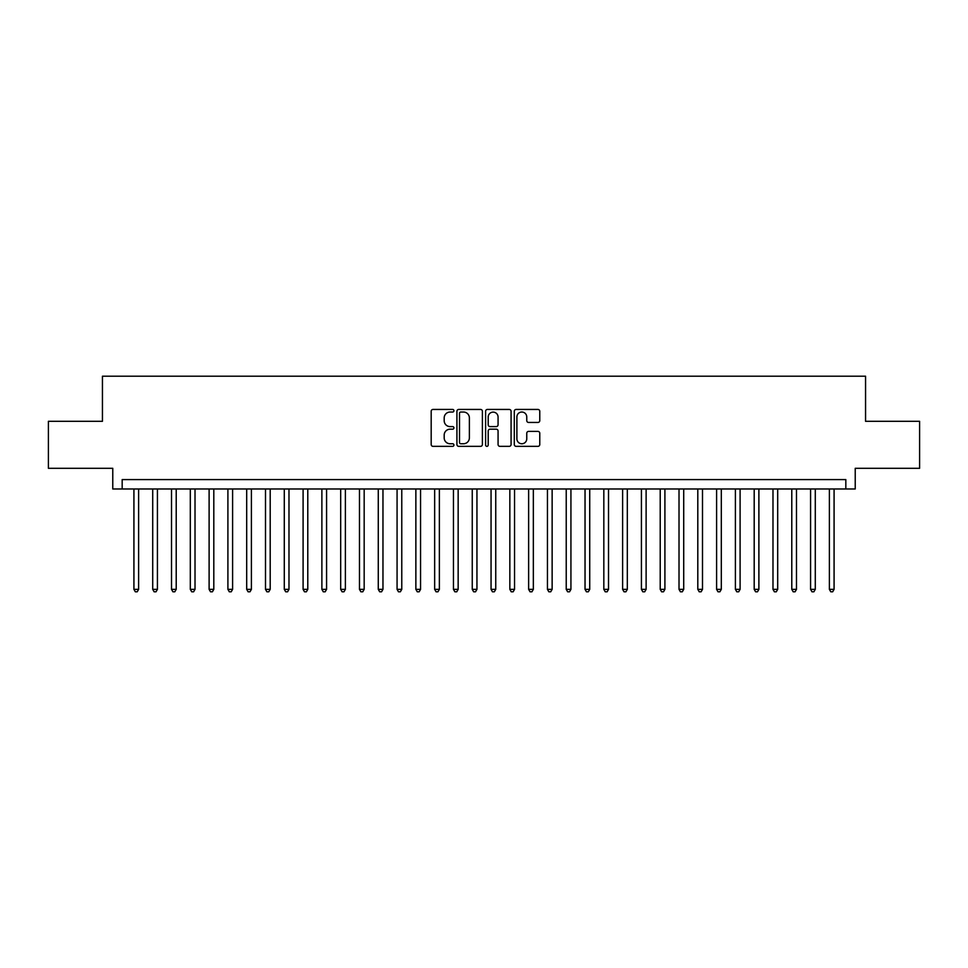 <?xml version="1.0" encoding="UTF-8"?>
<svg xmlns="http://www.w3.org/2000/svg" width="968" height="968" viewBox="0 0 968 968"><rect width="100%" height="100%" fill="white"/><g stroke="black" fill="none" stroke-linecap="round" stroke-linejoin="round"><path stroke-width="1.45" d="M453.931 410.734A1.295 1.295 0 0 0 452.637 409.44L433.035 409.44A1.839 1.839 0 0 0 431.184 411.291L431.184 444.494A1.839 1.839 0 0 0 433.035 446.345L452.637 446.345A1.295 1.295 0 0 0 453.931 445.05A1.295 1.295 0 0 0 452.637 443.755L450.096 443.755A5.905 5.905 0 0 1 444.191 437.851L444.191 435.092A5.905 5.905 0 0 1 450.096 429.187L452.637 429.187A1.295 1.295 0 0 0 453.931 427.892A1.295 1.295 0 0 0 452.637 426.598L450.096 426.598A5.905 5.905 0 0 1 444.191 420.693L444.191 417.934A5.905 5.905 0 0 1 450.096 412.029L452.637 412.029A1.295 1.295 0 0 0 453.931 410.734M537.918 422.447A1.839 1.839 0 0 0 539.769 420.608L539.769 411.291A1.839 1.839 0 0 0 537.918 409.44L516.15 409.44A1.839 1.839 0 0 0 514.298 411.291L514.298 444.494A1.839 1.839 0 0 0 516.15 446.345L537.918 446.345A1.839 1.839 0 0 0 539.769 444.494L539.769 433.24A1.839 1.839 0 0 0 537.918 431.401L528.601 431.401A1.839 1.839 0 0 0 526.761 433.24L526.761 438.831A4.937 4.937 0 0 1 521.825 443.755A4.937 4.937 0 0 1 516.888 438.831L516.888 416.966A4.937 4.937 0 0 1 521.825 412.029A4.937 4.937 0 0 1 526.761 416.966L526.761 420.608A1.839 1.839 0 0 0 528.601 422.447L537.918 422.447M845.826 488.985L855.228 488.985L855.228 468.306L919.6 468.306L919.6 421.31L865.561 421.31L865.561 376.201L102.439 376.201L102.439 421.31L48.4 421.31L48.4 468.306L112.772 468.306L112.772 488.985L845.826 488.985L845.826 479.584L122.174 479.584L122.174 488.985M482.391 411.291A1.839 1.839 0 0 0 480.539 409.44L458.771 409.44A1.839 1.839 0 0 0 456.92 411.291L456.92 444.494A1.839 1.839 0 0 0 458.771 446.345L480.539 446.345A1.839 1.839 0 0 0 482.391 444.494L482.391 411.291M487.461 409.44L509.228 409.44A1.839 1.839 0 0 1 511.08 411.291L511.08 444.494A1.839 1.839 0 0 1 509.228 446.345L499.911 446.345A1.839 1.839 0 0 1 498.072 444.494L498.072 431.026A1.839 1.839 0 0 0 496.221 429.187L490.038 429.187A1.839 1.839 0 0 0 488.199 431.026L488.199 445.05A1.295 1.295 0 0 1 486.904 446.345A1.295 1.295 0 0 1 485.609 445.05L485.609 411.291A1.839 1.839 0 0 1 487.461 409.44M460.804 412.029A1.295 1.295 0 0 0 459.51 413.324L459.51 442.473A1.295 1.295 0 0 0 460.804 443.755L463.478 443.755A5.905 5.905 0 0 0 469.383 437.851L469.383 417.934A5.905 5.905 0 0 0 463.478 412.029L460.804 412.029M498.072 417.051A4.937 4.937 0 0 0 493.135 412.114A4.937 4.937 0 0 0 488.199 417.051L488.199 424.758A1.839 1.839 0 0 0 490.038 426.598L496.221 426.598A1.839 1.839 0 0 0 498.072 424.758L498.072 417.051M133.923 488.985L133.923 589.355L138.618 589.355L138.618 488.985M138.618 589.355L137.214 591.799L135.326 591.799L133.923 589.355M152.714 488.985L152.714 589.355L157.421 589.355L157.421 488.985M157.421 589.355L156.005 591.799L154.13 591.799L152.714 589.355M171.517 488.985L171.517 589.355L176.212 589.355L176.212 488.985M176.212 589.355L174.809 591.799L172.921 591.799L171.517 589.355M190.309 488.985L190.309 589.355L195.016 589.355L195.016 488.985M195.016 589.355L193.6 591.799L191.724 591.799L190.309 589.355M209.112 488.985L209.112 589.355L213.807 589.355L213.807 488.985M213.807 589.355L212.391 591.799L210.516 591.799L209.112 589.355M227.903 488.985L227.903 589.355L232.598 589.355L232.598 488.985M232.598 589.355L231.195 591.799L229.307 591.799L227.903 589.355M246.695 488.985L246.695 589.355L251.402 589.355L251.402 488.985M251.402 589.355L249.986 591.799L248.111 591.799L246.695 589.355M265.498 488.985L265.498 589.355L270.193 589.355L270.193 488.985M270.193 589.355L268.789 591.799L266.902 591.799L265.498 589.355M284.289 488.985L284.289 589.355L288.984 589.355L288.984 488.985M288.984 589.355L287.581 591.799L285.705 591.799L284.289 589.355M303.093 488.985L303.093 589.355L307.788 589.355L307.788 488.985M307.788 589.355L306.372 591.799L304.497 591.799L303.093 589.355M321.884 488.985L321.884 589.355L326.579 589.355L326.579 488.985M326.579 589.355L325.175 591.799L323.288 591.799L321.884 589.355M340.675 488.985L340.675 589.355L345.382 589.355L345.382 488.985M345.382 589.355L343.967 591.799L342.091 591.799L340.675 589.355M359.479 488.985L359.479 589.355L364.174 589.355L364.174 488.985M364.174 589.355L362.77 591.799L360.882 591.799L359.479 589.355M378.27 488.985L378.27 589.355L382.965 589.355L382.965 488.985M382.965 589.355L381.561 591.799L379.686 591.799L378.27 589.355M397.074 488.985L397.074 589.355L401.768 589.355L401.768 488.985M401.768 589.355L400.353 591.799L398.477 591.799L397.074 589.355M415.865 488.985L415.865 589.355L420.56 589.355L420.56 488.985M420.56 589.355L419.156 591.799L417.269 591.799L415.865 589.355M434.656 488.985L434.656 589.355L439.363 589.355L439.363 488.985M439.363 589.355L437.947 591.799L436.072 591.799L434.656 589.355M453.46 488.985L453.46 589.355L458.154 589.355L458.154 488.985M458.154 589.355L456.751 591.799L454.863 591.799L453.46 589.355M472.251 488.985L472.251 589.355L476.946 589.355L476.946 488.985M476.946 589.355L475.542 591.799L473.667 591.799L472.251 589.355M491.054 488.985L491.054 589.355L495.749 589.355L495.749 488.985M495.749 589.355L494.333 591.799L492.458 591.799L491.054 589.355M509.846 488.985L509.846 589.355L514.54 589.355L514.54 488.985M514.54 589.355L513.137 591.799L511.249 591.799L509.846 589.355M528.637 488.985L528.637 589.355L533.344 589.355L533.344 488.985M533.344 589.355L531.928 591.799L530.053 591.799L528.637 589.355M547.44 488.985L547.44 589.355L552.135 589.355L552.135 488.985M552.135 589.355L550.731 591.799L548.844 591.799L547.44 589.355M566.232 488.985L566.232 589.355L570.926 589.355L570.926 488.985M570.926 589.355L569.523 591.799L567.647 591.799L566.232 589.355M585.035 488.985L585.035 589.355L589.73 589.355L589.73 488.985M589.73 589.355L588.314 591.799L586.439 591.799L585.035 589.355M603.826 488.985L603.826 589.355L608.521 589.355L608.521 488.985M608.521 589.355L607.117 591.799L605.23 591.799L603.826 589.355M622.618 488.985L622.618 589.355L627.325 589.355L627.325 488.985M627.325 589.355L625.909 591.799L624.033 591.799L622.618 589.355M641.421 488.985L641.421 589.355L646.116 589.355L646.116 488.985M646.116 589.355L644.712 591.799L642.825 591.799L641.421 589.355M660.212 488.985L660.212 589.355L664.907 589.355L664.907 488.985M664.907 589.355L663.504 591.799L661.628 591.799L660.212 589.355M679.016 488.985L679.016 589.355L683.71 589.355L683.71 488.985M683.71 589.355L682.295 591.799L680.419 591.799L679.016 589.355M697.807 488.985L697.807 589.355L702.502 589.355L702.502 488.985M702.502 589.355L701.098 591.799L699.211 591.799L697.807 589.355M716.598 488.985L716.598 589.355L721.305 589.355L721.305 488.985M721.305 589.355L719.889 591.799L718.014 591.799L716.598 589.355M735.402 488.985L735.402 589.355L740.096 589.355L740.096 488.985M740.096 589.355L738.693 591.799L736.805 591.799L735.402 589.355M754.193 488.985L754.193 589.355L758.888 589.355L758.888 488.985M758.888 589.355L757.484 591.799L755.609 591.799L754.193 589.355M772.984 488.985L772.984 589.355L777.691 589.355L777.691 488.985M777.691 589.355L776.275 591.799L774.4 591.799L772.984 589.355M791.788 488.985L791.788 589.355L796.482 589.355L796.482 488.985M796.482 589.355L795.079 591.799L793.191 591.799L791.788 589.355M810.579 488.985L810.579 589.355L815.286 589.355L815.286 488.985M815.286 589.355L813.87 591.799L811.995 591.799L810.579 589.355M829.382 488.985L829.382 589.355L834.077 589.355L834.077 488.985M834.077 589.355L832.674 591.799L830.786 591.799L829.382 589.355"/></g></svg>

